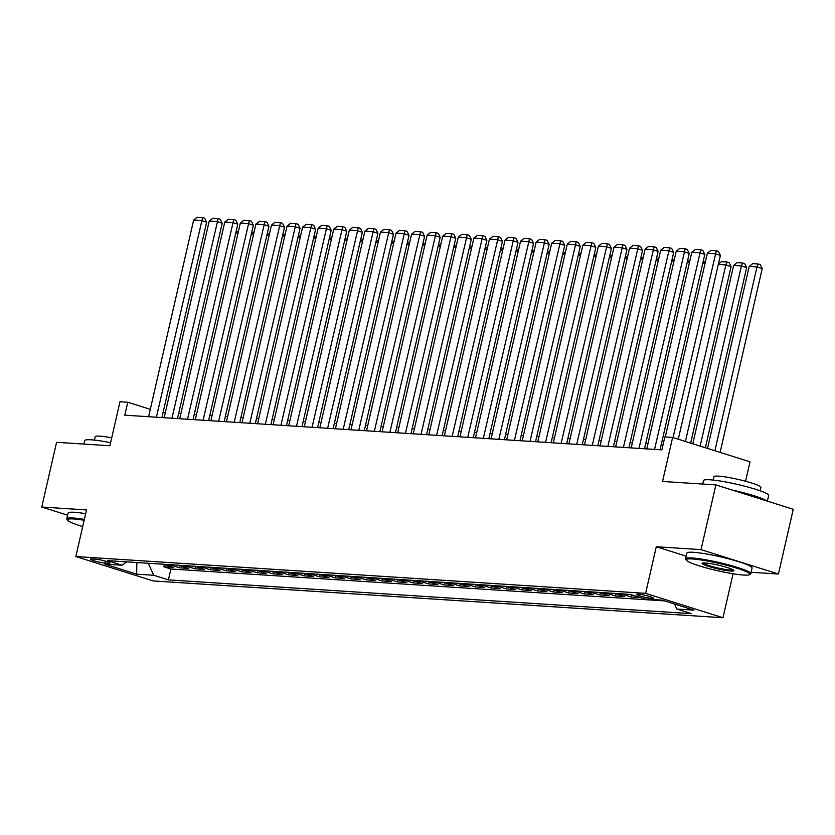 <?xml version="1.0" encoding="UTF-8"?>
<svg xmlns="http://www.w3.org/2000/svg" width="835" height="835" viewBox="0 0 835 835"><rect width="100%" height="100%" fill="white"/><g stroke="black" fill="none" stroke-linecap="round" stroke-linejoin="round"><path stroke-width="1.25" d="M638.378 594.196A8.559 0.981 -167.1 0 0 636.729 594.395A8.559 0.981 -167.1 0 0 642.345 596.639A8.559 0.981 -167.1 0 0 651.77 598.413A8.559 0.981 -167.1 0 0 653.419 598.215A8.559 0.981 -167.1 0 0 647.803 595.971A8.559 0.981 -167.1 0 0 638.378 594.196M745.561 481.252L750.018 461.828L672.624 437.436L664.837 436.935L661.873 449.877L124.791 415.183L127.765 402.24L119.979 401.729L109.896 445.754L56.571 442.31L41.75 507.043L67.614 515.195M751.093 572.267L778.429 574.031L793.25 509.298L715.866 484.905L701.035 549.639L656.279 546.748L645.601 593.351L722.995 617.743L733.067 573.76M645.601 593.351L75.828 556.538L153.222 580.941L722.995 617.743M778.429 574.031L701.035 549.639M164.036 564.283A10.698 8.684 93.7 0 0 165.601 564.992L173.242 567.393L163.9 566.788L164.422 564.502M170.267 564.69A10.698 8.684 93.7 0 0 171.833 565.389L179.462 567.8L179.995 565.504M179.462 567.8L188.804 568.395L181.174 565.994A10.698 8.684 93.7 0 1 179.598 565.295M195.171 566.297A10.698 8.684 93.7 0 0 196.736 566.996L204.377 569.407L195.035 568.802L195.557 566.506M210.733 567.299A10.698 8.684 93.7 0 0 212.309 568.009L219.939 570.409L210.597 569.804L211.13 567.518M226.306 568.311A10.698 8.684 93.7 0 0 227.871 569.011L235.512 571.422L226.17 570.816L226.692 568.52M241.868 569.313A10.698 8.684 93.7 0 0 243.444 570.013L251.074 572.424L241.732 571.818L242.265 569.533M257.441 570.315A10.698 8.684 93.7 0 0 259.007 571.025L266.647 573.426L257.305 572.82L257.827 570.535M273.003 571.328A10.698 8.684 93.7 0 0 274.579 572.027L282.209 574.438L272.868 573.833L273.4 571.537M288.576 572.33A10.698 8.684 93.7 0 0 290.142 573.029L297.782 575.44L288.44 574.835L288.962 572.549M304.138 573.332A10.698 8.684 93.7 0 0 305.714 574.042L313.344 576.442L304.003 575.847L304.535 573.551M319.711 574.344A10.698 8.684 93.7 0 0 321.277 575.044L328.917 577.455L319.575 576.849L320.097 574.553M335.284 575.346A10.698 8.684 93.7 0 0 336.849 576.046L344.479 578.457L335.138 577.851L335.67 575.566M350.846 576.359A10.698 8.684 93.7 0 0 352.412 577.058L360.052 579.459L350.71 578.864L351.232 576.567M366.419 577.361A10.698 8.684 93.7 0 0 367.984 578.06L375.614 580.471L366.273 579.866L366.805 577.569M381.981 578.363A10.698 8.684 93.7 0 0 383.547 579.072L391.187 581.473L381.845 580.868L382.367 578.582M397.554 579.375A10.698 8.684 93.7 0 0 399.12 580.074L406.749 582.486L397.408 581.88L397.94 579.584M413.116 580.377A10.698 8.684 93.7 0 0 414.682 581.077L422.322 583.488L412.981 582.882L413.502 580.586M428.689 581.379A10.698 8.684 93.7 0 0 430.255 582.089L437.884 584.49L428.543 583.884L429.075 581.598M444.251 582.392A10.698 8.684 93.7 0 0 445.817 583.091L453.457 585.502L444.116 584.897L444.637 582.6M459.824 583.394A10.698 8.684 93.7 0 0 461.39 584.093L469.019 586.504L459.678 585.899L460.21 583.613M475.386 584.396A10.698 8.684 93.7 0 0 476.952 585.105L484.592 587.506L475.251 586.901L475.773 584.615M490.959 585.408A10.698 8.684 93.7 0 0 492.525 586.107L500.155 588.518L490.813 587.913L491.345 585.617M506.521 586.41A10.698 8.684 93.7 0 0 508.087 587.109L515.727 589.52L506.386 588.915L506.908 586.629M522.094 587.412A10.698 8.684 93.7 0 0 523.66 588.122L531.29 590.522L521.948 589.928L522.48 587.631M537.656 588.424A10.698 8.684 93.7 0 0 539.222 589.124L546.862 591.535L537.521 590.929L538.043 588.633M553.229 589.427A10.698 8.684 93.7 0 0 554.795 590.136L562.425 592.537L553.083 591.932L553.615 589.646M568.792 590.439A10.698 8.684 93.7 0 0 570.357 591.138L577.997 593.539L568.656 592.944L569.178 590.648M584.364 591.441A10.698 8.684 93.7 0 0 585.93 592.14L593.56 594.551L584.218 593.946L584.75 591.65M599.927 592.443A10.698 8.684 93.7 0 0 601.492 593.153L609.133 595.553L599.791 594.948L600.313 592.662M615.499 593.455A10.698 8.684 93.7 0 0 617.065 594.155L624.695 596.566L615.353 595.96L615.886 593.664M631.886 594.885A10.698 8.684 93.7 0 0 632.627 595.157L640.268 597.568L630.926 596.962L631.437 594.739M104.98 563.041L108.404 563.26A8.287 0.95 -167.1 0 0 110.001 563.061A8.287 0.95 -167.1 0 0 104.563 560.89A8.287 0.95 -167.1 0 0 95.441 559.168L92.007 558.949A8.287 0.95 -167.1 0 0 90.42 559.147A8.287 0.95 -167.1 0 0 95.858 561.318A8.287 0.95 -167.1 0 0 104.98 563.041L105.419 561.13M148.244 563.26L153.776 575.263L168.409 579.876L691.484 613.673L676.841 609.049L693.968 610.155L662.176 600.135L645.048 599.029L630.415 594.416L107.339 560.619L121.983 565.232L126.669 561.872M153.776 575.263L136.648 574.156L104.855 564.126L121.983 565.232M163.9 566.788L170.904 569L664.577 600.897M630.926 596.962L623.286 594.551A10.698 8.684 -86.3 0 1 621.72 593.852M615.353 595.96L607.723 593.549A10.698 8.684 -86.3 0 1 606.158 592.85M599.791 594.948L592.151 592.547A10.698 8.684 -86.3 0 1 590.585 591.838M584.218 593.946L576.588 591.535A10.698 8.684 -86.3 0 1 575.023 590.836M568.656 592.944L561.016 590.533A10.698 8.684 -86.3 0 1 559.45 589.834M553.083 591.932L545.453 589.531A10.698 8.684 -86.3 0 1 543.888 588.821M537.521 590.929L529.881 588.518A10.698 8.684 -86.3 0 1 528.315 587.819M521.948 589.928L514.318 587.516A10.698 8.684 -86.3 0 1 512.753 586.817M506.386 588.915L498.745 586.514A10.698 8.684 -86.3 0 1 497.18 585.805M490.813 587.913L483.183 585.502A10.698 8.684 -86.3 0 1 481.618 584.803M475.251 586.901L467.61 584.5A10.698 8.684 -86.3 0 1 466.045 583.801M459.678 585.899L452.048 583.498A10.698 8.684 -86.3 0 1 450.483 582.788M444.116 584.897L436.475 582.486A10.698 8.684 -86.3 0 1 434.91 581.786M428.543 583.884L420.913 581.484A10.698 8.684 -86.3 0 1 419.347 580.774M412.981 582.882L405.34 580.471A10.698 8.684 -86.3 0 1 403.775 579.772M397.408 581.88L389.778 579.469A10.698 8.684 -86.3 0 1 388.212 578.77M381.845 580.868L374.205 578.467A10.698 8.684 -86.3 0 1 372.64 577.757M366.273 579.866L358.643 577.455A10.698 8.684 -86.3 0 1 357.077 576.755M350.71 578.864L343.07 576.453A10.698 8.684 -86.3 0 1 341.505 575.753M335.138 577.851L327.508 575.451A10.698 8.684 -86.3 0 1 325.942 574.741M319.575 576.849L311.935 574.438A10.698 8.684 -86.3 0 1 310.37 573.739M304.003 575.847L296.373 573.436A10.698 8.684 -86.3 0 1 294.807 572.737M288.44 574.835L280.8 572.434A10.698 8.684 -86.3 0 1 279.234 571.724M272.868 573.833L265.238 571.422A10.698 8.684 -86.3 0 1 263.672 570.722M257.305 572.82L249.665 570.42A10.698 8.684 -86.3 0 1 248.099 569.721M241.732 571.818L234.103 569.418A10.698 8.684 -86.3 0 1 232.537 568.708M226.17 570.816L218.53 568.405A10.698 8.684 -86.3 0 1 216.964 567.706M210.597 569.804L202.968 567.403A10.698 8.684 -86.3 0 1 201.402 566.694M195.035 568.802L187.395 566.391A10.698 8.684 -86.3 0 1 185.829 565.692M672.624 437.436L662.541 481.461L715.866 484.905M75.828 556.538L86.506 509.934L41.75 507.043M150.29 409.338L127.765 402.24M663.063 444.679L661.257 444.564M647.95 443.709L645.695 443.562M632.387 442.696L630.122 442.55M616.815 441.694L614.56 441.548M601.252 440.692L598.987 440.546M585.679 439.68L583.425 439.534M570.117 438.678L567.852 438.532M554.544 437.676L552.29 437.53M538.982 436.663L536.717 436.517M523.409 435.661L521.155 435.515M507.847 434.659L505.582 434.513M492.274 433.647L490.02 433.501M476.712 432.645L474.447 432.499M461.139 431.632L458.885 431.486M445.577 430.63L443.312 430.484M430.004 429.628L427.75 429.482M414.442 428.616L412.177 428.47M398.869 427.614L396.615 427.468M383.307 426.612L381.042 426.466M367.734 425.599L365.48 425.453M352.172 424.597L349.907 424.451M336.599 423.595L334.344 423.449M321.037 422.583L318.772 422.437M305.464 421.581L303.209 421.435M289.902 420.579L287.637 420.433M274.329 419.567L272.074 419.42M258.766 418.565L256.502 418.418M243.194 417.552L240.939 417.406M227.631 416.55L225.366 416.404M212.059 415.548L209.804 415.402M196.496 414.536L194.231 414.39M180.924 413.534L178.669 413.388M165.361 412.532L163.096 412.386M170.904 569L168.409 579.876M676.841 609.049L674.523 604.029M136.867 562.529L136.648 574.156M656.279 546.748L686.203 556.173M148.599 416.717L193.647 220.043L201.433 220.555L206.652 222.204L204.69 218.259L202.602 217.601L156.385 417.218M161.906 417.583L206.652 222.204M193.647 220.043L197.154 217.257L202.602 217.601M237.985 233.393L235.72 233.247M235.783 232.986L238.591 230.752M84.147 520.257A32.617 3.726 -167.1 0 0 73.678 518.973A32.617 3.726 -167.1 0 0 67.52 520.205A32.617 3.726 -167.1 0 0 82.696 526.561M67.52 520.205L66.915 519.255A33.421 3.82 12.9 0 1 66.8 518.785A33.421 3.82 12.9 0 1 73.229 518.003A33.421 3.82 12.9 0 1 84.345 519.38M83.907 444.074L84.711 440.588A33.421 3.82 12.9 0 1 91.14 439.805A33.421 3.82 12.9 0 1 110.596 442.707M94.418 440.087L95.19 436.715A24.069 2.745 12.9 0 1 99.824 436.152A24.069 2.745 12.9 0 1 111.713 437.832M66.8 518.785L68.105 513.087A33.421 3.82 12.9 0 1 74.534 512.304A33.421 3.82 12.9 0 1 85.65 513.682M692.497 558.959A32.617 3.726 -167.1 0 0 686.328 560.181A32.617 3.726 -167.1 0 0 709.364 568.718A32.617 3.726 -167.1 0 0 743.526 575.044A32.617 3.726 -167.1 0 0 749.506 574.647A32.617 3.726 -167.1 0 0 730.124 566.203A32.617 3.726 -167.1 0 0 692.497 558.959M686.328 560.181L685.723 559.241A33.421 3.82 12.9 0 1 685.608 558.761A33.421 3.82 12.9 0 1 692.048 557.978A33.421 3.82 12.9 0 1 728.84 564.93A33.421 3.82 12.9 0 1 750.769 573.687A33.421 3.82 12.9 0 1 750.456 574.062L749.506 574.647M705.251 562.978A16.314 1.858 12.9 0 1 722.338 566.14A16.314 1.858 12.9 0 1 733.85 570.409A16.314 1.858 12.9 0 1 730.771 571.025A16.314 1.858 12.9 0 1 711.952 567.393A16.314 1.858 12.9 0 1 702.266 563.176A16.314 1.858 12.9 0 1 705.251 562.978M703.112 562.967A15.51 1.774 -167.1 0 0 714.019 567.028A15.51 1.774 -167.1 0 0 730.322 570.044A15.51 1.774 -167.1 0 0 733.172 569.846M702.715 484.049L703.519 480.563A33.421 3.82 12.9 0 1 709.959 479.781A33.421 3.82 12.9 0 1 746.751 486.732A33.421 3.82 12.9 0 1 768.68 495.489L767.386 501.146M713.236 480.073L714.009 476.691A24.069 2.745 12.9 0 1 718.643 476.138A24.069 2.745 12.9 0 1 745.133 481.137A24.069 2.745 12.9 0 1 760.915 487.442L760.142 490.813M685.608 558.761L686.913 553.062A33.421 3.82 12.9 0 1 693.353 552.279A33.421 3.82 12.9 0 1 730.145 559.231A33.421 3.82 12.9 0 1 752.074 567.988L750.769 573.687M732.18 490.041A33.421 3.82 12.9 0 1 766.447 500.843M164.171 417.73L209.209 221.056L216.996 221.557L222.225 223.206L220.263 219.271L218.165 218.613L171.947 418.231M177.479 418.586L222.225 223.206M209.209 221.056L212.716 218.259L218.165 218.613M179.734 418.732L224.782 222.058L232.568 222.559L237.798 224.208L235.825 220.273L233.737 219.615L187.52 419.233M193.042 419.587L237.798 224.208M224.782 222.058L228.289 219.261L233.737 219.615M195.306 419.734L240.344 223.07L248.131 223.571L253.36 225.22L251.398 221.285L249.3 220.617L203.082 420.245M208.614 420.6L253.36 225.22M240.344 223.07L243.851 220.273L249.3 220.617M210.869 420.746L255.917 224.072L263.703 224.573L268.933 226.222L266.96 222.287L264.872 221.63L218.655 421.247M224.177 421.602L268.933 226.222M255.917 224.072L259.424 221.275L264.872 221.63M253.548 234.405L251.293 234.259M251.345 233.998L254.153 231.765M269.12 235.407L266.856 235.261M266.918 235L269.726 232.767M284.683 236.409L282.428 236.263M282.48 236.013L285.288 233.769M300.256 237.422L297.991 237.276M298.053 237.015L300.861 234.781M226.442 421.748L271.479 225.074L279.266 225.575L284.495 227.224L282.533 223.289L280.435 222.632L234.218 422.249M239.749 422.604L284.495 227.224M271.479 225.074L274.986 222.277L280.435 222.632M315.818 238.424L313.563 238.278M313.616 238.017L316.423 235.783M242.004 422.75L287.052 226.087L294.839 226.588L300.068 228.237L298.095 224.302L296.007 223.634L249.79 423.261M255.312 423.616L300.068 228.237M287.052 226.087L290.559 223.289L296.007 223.634M331.391 239.436L329.126 239.29M329.188 239.029L331.996 236.785M257.577 423.762L302.614 227.089L310.401 227.59L315.63 229.239L313.668 225.304L311.57 224.646L265.353 424.264M270.884 424.618L315.63 229.239M302.614 227.089L306.121 224.291L311.57 224.646M346.953 240.438L344.698 240.292M344.751 240.031L347.558 237.798M273.139 424.764L318.187 228.091L325.974 228.602L331.203 230.241L329.23 226.306L327.143 225.648L280.925 425.265M286.447 425.631L331.203 230.241M318.187 228.091L321.694 225.293L327.143 225.648M362.526 241.44L360.261 241.294M360.323 241.033L363.131 238.8M288.712 425.777L333.749 229.103L341.536 229.604L346.765 231.253L344.803 227.318L342.705 226.661L296.488 426.278M302.019 426.633L346.765 231.253M333.749 229.103L337.257 226.306L342.705 226.661M378.088 242.453L375.833 242.307M375.886 242.046L378.693 239.802M304.274 426.779L349.322 230.105L357.109 230.606L362.338 232.255L360.365 228.32L358.278 227.663L312.06 427.28M317.582 427.635L362.338 232.255M349.322 230.105L352.829 227.308L358.278 227.663M393.661 243.455L391.396 243.309M391.458 243.048L394.266 240.814M319.847 427.781L364.885 231.107L372.671 231.619L377.9 233.268L375.938 229.322L373.84 228.665L327.623 428.282M333.155 428.647L377.9 233.268M364.885 231.107L368.392 228.32L373.84 228.665M409.223 244.457L406.969 244.311M407.021 244.05L409.828 241.816M335.409 428.793L380.457 232.12L388.244 232.621L393.473 234.27L391.5 230.335L389.413 229.677L343.195 429.294M348.717 429.649L393.473 234.27M380.457 232.12L383.964 229.322L389.413 229.677M424.796 245.469L422.531 245.323M422.593 245.062L425.401 242.828M440.358 246.471L438.104 246.325M438.156 246.064L440.964 243.83M455.931 247.473L453.666 247.327M453.729 247.076L456.536 244.832M350.982 429.795L396.02 233.122L403.806 233.623L409.035 235.272L407.073 231.337L404.975 230.679L358.768 430.296M364.29 430.651L409.035 235.272M396.02 233.122L399.527 230.324L404.975 230.679M366.544 430.797L411.592 234.124L419.379 234.635L424.608 236.284L422.635 232.339L420.548 231.681L374.33 431.309M379.852 431.664L424.608 236.284M411.592 234.124L415.099 231.337L420.548 231.681M382.117 431.81L427.155 235.136L434.941 235.637L440.17 237.286L438.208 233.351L436.11 232.694L389.903 432.311M395.425 432.666L440.17 237.286M427.155 235.136L430.662 232.339L436.11 232.694M471.493 248.486L469.239 248.339M469.291 248.078L472.099 245.845M397.679 432.812L442.727 236.138L450.514 236.639L455.743 238.288L453.77 234.353L451.683 233.696L405.466 433.313M410.987 433.668L455.743 238.288M442.727 236.138L446.234 233.341L451.683 233.696M487.066 249.488L484.801 249.341M484.864 249.08L487.671 246.847M413.252 433.814L458.29 237.15L466.076 237.651L471.305 239.301L469.343 235.366L467.245 234.698L421.038 434.325M426.56 434.68L471.305 239.301M458.29 237.15L461.797 234.353L467.245 234.698M502.628 250.49L500.374 250.354M500.426 250.093L503.234 247.849M428.814 434.826L473.862 238.152L481.649 238.653L486.878 240.303L484.905 236.368L482.818 235.71L436.601 435.327M442.122 435.682L486.878 240.303M473.862 238.152L477.37 235.355L482.818 235.71M518.201 251.502L515.936 251.356M515.999 251.095L518.806 248.861M444.387 435.828L489.425 239.154L497.211 239.655L502.44 241.305L500.478 237.37L498.38 236.712L452.173 436.329M457.695 436.695L502.44 241.305M489.425 239.154L492.932 236.357L498.38 236.712M533.763 252.504L531.509 252.358M531.561 252.097L534.369 249.863M459.949 436.83L504.998 240.167L512.784 240.668L518.013 242.317L516.04 238.382L513.953 237.714L467.736 437.342M473.257 437.697L518.013 242.317M504.998 240.167L508.505 237.37L513.953 237.714M549.336 253.516L547.071 253.37M547.134 253.109L549.941 250.865M475.522 437.843L520.56 241.169L528.346 241.67L533.575 243.319L531.613 239.384L529.515 238.726L483.308 438.344M488.83 438.699L533.575 243.319M520.56 241.169L524.067 238.372L529.515 238.726M564.898 254.518L562.644 254.372M562.696 254.111L565.504 251.878M491.084 438.845L536.133 242.171L543.919 242.682L549.148 244.321L547.175 240.386L545.088 239.728L498.871 439.346M504.392 439.711L549.148 244.321M536.133 242.171L539.64 239.374L545.088 239.728M580.471 255.52L578.206 255.374M578.269 255.113L581.077 252.88M506.657 439.857L551.695 243.183L559.481 243.684L564.71 245.333L562.748 241.398L560.65 240.741L514.443 440.358M519.965 440.713L564.71 245.333M551.695 243.183L555.202 240.386L560.65 240.741M522.219 440.859L567.268 244.185L575.054 244.686L580.283 246.335L578.311 242.4L576.223 241.743L530.006 441.36M535.527 441.715L580.283 246.335M567.268 244.185L570.775 241.388L576.223 241.743M537.792 441.861L582.83 245.187L590.616 245.699L595.846 247.348L593.883 243.402L591.785 242.745L545.579 442.362M551.1 442.727L595.846 247.348M582.83 245.187L586.337 242.4L591.785 242.745M596.033 256.533L593.779 256.387M593.831 256.126L596.639 253.882M611.606 257.535L609.341 257.389M609.404 257.128L612.212 254.894M627.168 258.537L624.914 258.391M624.966 258.13L627.774 255.896M553.354 442.874L598.403 246.2L606.189 246.701L611.418 248.35L609.446 244.415L607.358 243.757L561.141 443.375M566.662 443.729L611.418 248.35M598.403 246.2L601.91 243.402L607.358 243.757M642.741 259.549L640.476 259.403M640.539 259.142L643.347 256.909M568.927 443.876L613.965 247.202L621.751 247.703L626.981 249.352L625.018 245.417L622.92 244.759L576.714 444.377M582.235 444.731L626.981 249.352M613.965 247.202L617.472 244.404L622.92 244.759M658.304 260.551L656.049 260.405M656.101 260.144L658.909 257.911M584.49 444.878L629.538 248.214L637.324 248.715L642.553 250.364L640.581 246.429L638.493 245.761L592.276 445.389M597.797 445.744L642.553 250.364M629.538 248.214L633.045 245.417L638.493 245.761M673.876 261.553L671.611 261.407M671.674 261.157L674.482 258.913M600.062 445.89L645.1 249.216L652.886 249.717L658.116 251.366L656.153 247.431L654.055 246.774L607.849 446.391M613.37 446.746L658.116 251.366M645.1 249.216L648.607 246.419L654.055 246.774M689.439 262.566L687.184 262.42M687.236 262.159L690.044 259.925M615.625 446.892L660.673 250.218L668.459 250.719L673.688 252.368L671.716 248.433L669.628 247.776L623.411 447.393M628.932 447.748L673.688 252.368M660.673 250.218L664.18 247.421L669.628 247.776M631.197 447.894L676.235 251.231L684.022 251.732L689.251 253.381L687.288 249.446L685.191 248.778L638.984 448.405M644.505 448.76L689.251 253.381M676.235 251.231L679.742 248.433L685.191 248.778M646.76 448.906L691.808 252.233L699.594 252.734L704.823 254.383L702.851 250.448L700.763 249.79L654.546 449.407M660.067 449.762L704.823 254.383M691.808 252.233L695.315 249.435L700.763 249.79M705.011 263.568L702.746 263.422M702.809 263.161L705.617 260.927M690.649 443.114L731.084 266.563L725.855 264.914L685.42 441.464M718.371 264.173L721.576 261.616L727.024 261.971L725.855 264.914L718.319 264.434M727.024 261.971L729.122 262.628L731.084 266.563M705.377 447.758L746.647 267.565L741.417 265.927L700.147 446.109M692.789 443.792L733.641 265.415L737.148 262.618L742.597 262.973L744.684 263.63L746.647 267.565M742.597 262.973L741.417 265.927L733.641 265.415M665.297 436.966L707.37 253.235L715.157 253.736L720.386 255.385L718.424 251.45L716.326 250.792L673.052 437.571M678.281 439.22L720.386 255.385M707.37 253.235L710.877 250.437L716.326 250.792M720.114 452.403L762.219 268.578L756.99 266.929L714.885 450.754M707.516 448.437L749.204 266.428L752.711 263.63L758.159 263.985L760.257 264.643L762.219 268.578M758.159 263.985L756.99 266.929L749.204 266.428M171.833 565.389L165.601 564.992M623.286 594.551L617.065 594.155M607.723 593.549L601.492 593.153M592.151 592.547L585.93 592.14M576.588 591.535L570.357 591.138M561.016 590.533L554.795 590.136M545.453 589.531L539.222 589.124M529.881 588.518L523.66 588.122M514.318 587.516L508.087 587.109M498.745 586.514L492.525 586.107M483.183 585.502L476.952 585.105M467.61 584.5L461.39 584.093M452.048 583.498L445.817 583.091M436.475 582.486L430.255 582.089M420.913 581.484L414.682 581.077M405.34 580.471L399.12 580.074M389.778 579.469L383.547 579.072M374.205 578.467L367.984 578.06M358.643 577.455L352.412 577.058M343.07 576.453L336.849 576.046M327.508 575.451L321.277 575.044M311.935 574.438L305.714 574.042M296.373 573.436L290.142 573.029M280.8 572.434L274.579 572.027M265.238 571.422L259.007 571.025M249.665 570.42L243.444 570.013M234.103 569.418L227.871 569.011M218.53 568.405L212.309 568.009M202.968 567.403L196.736 566.996M187.395 566.391L181.174 565.994M108.644 562.195L108.404 563.26"/></g></svg>

